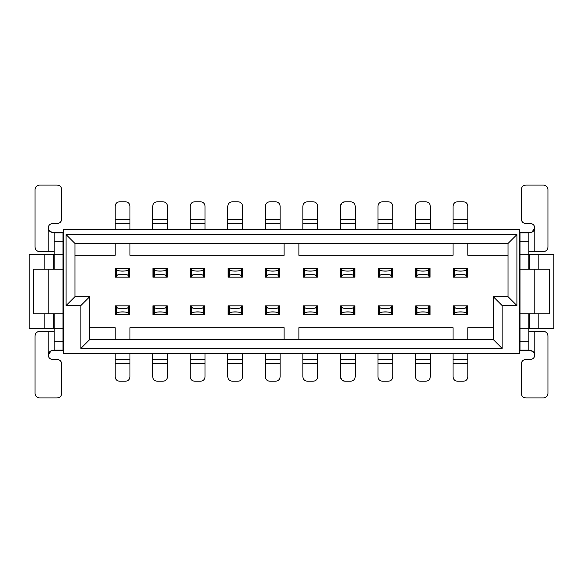 <?xml version="1.0" encoding="UTF-8"?>
<svg xmlns="http://www.w3.org/2000/svg" width="583" height="583" viewBox="0 0 583 583"><rect width="100%" height="100%" fill="white"/><g stroke="black" fill="none" stroke-linecap="round" stroke-linejoin="round"><path stroke-width="0.87" d="M74.967 296.674L74.967 243.461L66.098 234.599L66.098 305.543L74.967 296.674L66.098 305.543L80.884 305.543L89.746 296.674L74.967 296.674L89.746 296.674L80.884 305.543L80.884 348.401L89.746 339.539L89.746 296.674L89.746 339.539L80.884 348.401L80.884 305.543L66.098 305.543L66.098 234.599L516.902 234.599L508.033 243.461L508.033 296.674L493.254 296.674L493.254 339.539L502.116 348.401L502.116 305.543L493.254 296.674L502.116 305.543L516.902 305.543L508.033 296.674L516.902 305.543L516.902 234.599L516.902 305.543L502.116 305.543L502.116 348.401L80.884 348.401L502.116 348.401L493.254 339.539L89.746 339.539L493.254 339.539L493.254 296.674L508.033 296.674L508.033 243.461L516.902 234.599L66.098 234.599L74.967 243.461L74.967 296.674M29.15 328.448L29.15 254.552L29.15 328.448L44.818 328.448L44.818 313.822L44.818 328.448L53.687 328.448L53.687 313.822L53.687 328.448L29.15 328.448M44.818 269.178L44.818 254.552L29.15 254.552L44.818 254.552L44.818 269.178M53.687 254.552L44.818 254.552L54.132 254.552L53.687 254.552L53.687 269.178L53.687 254.552M63 270.811L63.438 270.811L63 270.811M63.438 312.189L63 312.189L63.438 312.189M63 254.552L63.438 254.552L63 254.552M63.438 328.448L63 328.448L63.438 328.448M54.132 328.448L53.687 328.448L54.132 328.448M63.438 258.983L63 258.983L63.438 258.983M54.132 258.983L53.687 258.983L54.132 258.983M53.687 264.893L54.132 264.893L53.687 264.893M63 264.893L63.438 264.893L63 264.893M63.438 318.107L63 318.107L63.438 318.107M54.132 318.107L53.687 318.107L54.132 318.107M53.687 324.017L54.132 324.017L53.687 324.017M63 324.017L63.438 324.017L63 324.017M63.438 269.331L63 269.331L63.438 269.331M63 313.669L63.438 313.669L63 313.669M63.438 353.575L63.438 229.425L519.562 229.425L519.562 353.575L519.562 229.425L63.438 229.425L63.438 353.575L519.562 353.575L63.438 353.575M63 270.862L63.438 270.986L63 270.862M63.438 312.014L63 312.138L63.438 312.014M115.172 376.786L115.172 353.575L115.172 376.786C115.456 379.453 116.928 380.932 119.602 381.216C116.892 380.969 115.419 379.497 115.172 376.786M129.951 353.575L129.951 376.786L129.951 363.479L115.172 363.479L129.951 363.479L129.951 359.339L115.172 359.339L129.951 359.339L129.951 353.575M116.053 305.835L129.725 305.835L129.069 305.835L129.069 314.703L129.725 314.703L129.725 305.835L129.725 314.703L115.398 314.703L116.053 314.703L116.053 305.835L115.398 305.835L116.053 305.835L116.053 314.703L116.651 314.703L116.651 305.835L116.053 305.835M115.398 305.835L115.398 314.703L115.398 305.835M119.602 381.216L125.52 381.216C128.194 380.932 129.666 379.453 129.951 376.786C129.71 379.497 128.231 380.969 125.52 381.216L119.602 381.216M128.471 306.826L128.471 305.835L116.651 305.835L116.651 306.826C114.545 309.165 130.577 309.165 128.471 306.826L128.471 314.703L129.069 314.703L129.069 305.835L128.471 305.835L128.471 306.826C128.916 309.252 116.148 309.267 116.651 306.826L116.651 314.703L128.471 314.703L128.471 313.72C130.577 311.38 114.545 311.38 116.651 313.72C116.206 311.286 128.952 311.256 128.471 313.72L128.471 306.826M129.951 206.214L129.951 229.425L129.951 206.214C129.666 203.547 128.194 202.068 125.52 201.784C128.231 202.031 129.71 203.503 129.951 206.214M115.172 229.425L115.172 206.214L115.172 219.521L129.951 219.521L115.172 219.521L115.172 223.661L129.951 223.661L115.172 223.661L115.172 229.425M129.069 277.165L115.398 277.165L116.053 277.165L116.053 268.297L115.398 268.297L115.398 277.165L115.398 268.297L129.725 268.297L129.069 268.297L129.069 277.165L129.725 277.165L129.069 277.165L129.069 268.297L128.471 268.297L128.471 277.165L129.069 277.165M129.725 277.165L129.725 268.297L129.725 277.165M125.52 201.784L119.602 201.784C116.928 202.068 115.456 203.547 115.172 206.214C115.419 203.503 116.892 202.031 119.602 201.784L125.52 201.784M116.651 276.174L116.651 277.165L128.471 277.165L128.471 276.174C130.577 273.835 114.545 273.835 116.651 276.174L116.651 268.297L116.053 268.297L116.053 277.165L116.651 277.165L116.651 276.174C116.206 273.748 128.974 273.733 128.471 276.174L128.471 268.297L116.651 268.297L116.651 269.28C114.545 271.62 130.577 271.62 128.471 269.28C128.916 271.714 116.17 271.744 116.651 269.28L116.651 276.174M63 232.377L63 350.623L63 313.822L48.214 313.822L63 313.822L63 232.377L54.132 232.377L63 232.377M54.132 350.623L54.132 313.822L54.132 328.302L63 328.302L54.132 328.302L54.132 341.755L63 341.755L54.132 341.755L54.132 350.15L63 350.15L54.132 350.15L54.132 350.623L63 350.623L52.652 350.623C49.985 350.879 48.506 352.358 48.214 355.054C48.717 352.103 50.189 350.623 52.652 350.623L54.132 350.623M54.132 269.178L54.132 232.377L54.132 232.85L63 232.85L54.132 232.85L54.132 241.245L63 241.245L54.132 241.245L54.132 254.698L63 254.698L54.132 254.698L54.132 269.178M54.132 251.594L39.498 251.594L54.132 251.594M49.438 230.985L52.295 232.362M52.652 232.377L54.132 232.377L52.652 232.377C50.233 232.347 48.753 230.868 48.214 227.946L48.214 251.594L48.214 227.946C48.498 225.271 49.978 223.792 52.652 223.508L57.236 223.508C59.903 223.231 61.383 221.751 61.667 219.077L61.667 189.519C61.383 186.844 59.903 185.365 57.236 185.081L39.498 185.081C36.824 185.365 35.344 186.844 35.06 189.519L35.06 247.156C35.344 249.83 36.824 251.309 39.498 251.594C36.787 251.346 35.308 249.874 35.06 247.156L35.06 189.519C35.308 186.808 36.787 185.328 39.498 185.081L57.236 185.081C59.947 185.328 61.419 186.808 61.667 189.519L61.667 219.077C61.419 221.788 59.947 223.267 57.236 223.508L52.652 223.508C49.978 223.792 48.498 225.271 48.214 227.946C48.717 230.853 50.196 232.333 52.652 232.377C49.985 232.136 48.506 230.657 48.214 227.946C48.462 225.227 49.941 223.755 52.652 223.508M33.435 269.178L63 269.178L48.214 269.178L48.214 313.822L33.435 313.822L33.435 269.178L33.435 313.822L48.214 313.822L48.214 269.178L33.435 269.178M52.652 350.623C50.233 350.682 48.753 352.154 48.214 355.054L48.214 331.406L39.498 331.406C36.787 331.654 35.308 333.126 35.06 335.844C35.308 333.126 36.787 331.654 39.498 331.406L54.132 331.406L48.214 331.406L48.214 355.054C48.513 357.816 49.992 359.288 52.652 359.492C49.978 359.208 48.498 357.729 48.214 355.054L51.056 350.915M48.214 355.054C48.498 357.729 49.978 359.208 52.652 359.492L57.236 359.492L52.652 359.492M39.498 331.406C36.824 331.691 35.344 333.17 35.06 335.844L35.06 393.481C35.344 396.156 36.824 397.635 39.498 397.919L57.236 397.919C59.903 397.635 61.383 396.156 61.667 393.481L61.667 363.923C61.383 361.249 59.903 359.769 57.236 359.492C59.947 359.733 61.419 361.212 61.667 363.923L61.667 393.481C61.419 396.192 59.947 397.672 57.236 397.919L39.498 397.919C36.787 397.672 35.308 396.192 35.06 393.481L35.06 335.844M152.71 376.786L152.71 353.575L152.71 376.786C152.994 379.453 154.473 380.932 157.148 381.216C154.437 380.969 152.957 379.497 152.71 376.786M167.496 353.575L167.496 376.786L167.496 363.479L152.71 363.479L167.496 363.479L167.496 359.339L152.71 359.339L167.496 359.339L167.496 353.575M153.599 305.835L167.263 305.835L166.607 305.835L166.607 314.703L167.263 314.703L167.263 305.835L167.263 314.703L152.943 314.703L153.599 314.703L153.599 305.835L152.943 305.835L153.599 305.835L153.599 314.703L154.189 314.703L154.189 305.835L153.599 305.835M152.943 305.835L152.943 314.703L152.943 305.835M157.148 381.216L163.058 381.216C165.732 380.932 167.212 379.453 167.496 376.786C167.248 379.497 165.769 380.969 163.058 381.216L157.148 381.216M166.017 306.826L166.017 305.835L154.189 305.835L154.189 306.826C152.09 309.165 168.115 309.165 166.017 306.826L166.017 314.703L166.607 314.703L166.607 305.835L166.017 305.835L166.017 306.826C166.454 309.252 153.686 309.267 154.189 306.826L154.189 314.703L166.017 314.703L166.017 313.72C168.115 311.38 152.09 311.38 154.189 313.72C153.744 311.286 166.498 311.256 166.017 313.72L166.017 306.826M167.496 206.214L167.496 229.425L167.496 206.214C167.212 203.547 165.732 202.068 163.058 201.784C165.769 202.031 167.248 203.503 167.496 206.214M152.71 229.425L152.71 206.214L152.71 219.521L167.496 219.521L152.71 219.521L152.71 223.661L167.496 223.661L152.71 223.661L152.71 229.425M166.607 277.165L152.943 277.165L153.599 277.165L153.599 268.297L152.943 268.297L152.943 277.165L152.943 268.297L167.263 268.297L166.607 268.297L166.607 277.165L167.263 277.165L166.607 277.165L166.607 268.297L166.017 268.297L166.017 277.165L166.607 277.165M167.263 277.165L167.263 268.297L167.263 277.165M163.058 201.784L157.148 201.784C154.473 202.068 152.994 203.547 152.71 206.214C152.957 203.503 154.437 202.031 157.148 201.784L163.058 201.784M154.189 276.174L154.189 277.165L166.017 277.165L166.017 276.174C168.115 273.835 152.09 273.835 154.189 276.174L154.189 268.297L153.599 268.297L153.599 277.165L154.189 277.165L154.189 276.174C153.752 273.748 166.519 273.733 166.017 276.174L166.017 268.297L154.189 268.297L154.189 269.28C152.09 271.62 168.115 271.62 166.017 269.28C166.461 271.714 153.715 271.744 154.189 269.28L154.189 276.174M190.255 376.786L190.255 353.575L190.255 376.786C190.539 379.453 192.018 380.932 194.686 381.216C191.975 380.969 190.503 379.497 190.255 376.786M205.034 353.575L205.034 376.786L205.034 363.479L190.255 363.479L205.034 363.479L205.034 359.339L190.255 359.339L205.034 359.339L205.034 353.575M191.137 305.835L204.808 305.835L204.152 305.835L204.152 314.703L204.808 314.703L204.808 305.835L204.808 314.703L190.481 314.703L191.137 314.703L191.137 305.835L190.481 305.835L191.137 305.835L191.137 314.703L191.734 314.703L191.734 305.835L191.137 305.835M190.481 305.835L190.481 314.703L190.481 305.835M194.686 381.216L200.603 381.216C203.278 380.932 204.757 379.453 205.034 376.786C204.793 379.497 203.314 380.969 200.603 381.216L194.686 381.216M203.554 306.826L203.554 305.835L191.734 305.835L191.734 306.826C189.628 309.165 205.661 309.165 203.554 306.826L203.554 314.703L204.152 314.703L204.152 305.835L203.554 305.835L203.554 306.826C203.999 309.252 191.231 309.267 191.734 306.826L191.734 314.703L203.554 314.703L203.554 313.72C205.661 311.38 189.628 311.38 191.734 313.72C191.29 311.286 204.035 311.256 203.554 313.72L203.554 306.826M205.034 206.214L205.034 229.425L205.034 206.214C204.757 203.547 203.278 202.068 200.603 201.784C203.314 202.031 204.793 203.503 205.034 206.214M190.255 229.425L190.255 206.214L190.255 219.521L205.034 219.521L190.255 219.521L190.255 223.661L205.034 223.661L190.255 223.661L190.255 229.425M204.152 277.165L190.481 277.165L191.137 277.165L191.137 268.297L190.481 268.297L190.481 277.165L190.481 268.297L204.808 268.297L204.152 268.297L204.152 277.165L204.808 277.165L204.152 277.165L204.152 268.297L203.554 268.297L203.554 277.165L204.152 277.165M204.808 277.165L204.808 268.297L204.808 277.165M200.603 201.784L194.686 201.784C192.018 202.068 190.539 203.547 190.255 206.214C190.503 203.503 191.975 202.031 194.686 201.784L200.603 201.784M191.734 276.174L191.734 277.165L203.554 277.165L203.554 276.174C205.661 273.835 189.628 273.835 191.734 276.174L191.734 268.297L191.137 268.297L191.137 277.165L191.734 277.165L191.734 276.174C191.29 273.748 204.057 273.733 203.554 276.174L203.554 268.297L191.734 268.297L191.734 269.28C189.628 271.62 205.661 271.62 203.554 269.28C203.999 271.714 191.253 271.744 191.734 269.28L191.734 276.174M227.8 376.786L227.8 353.575L227.8 376.786C228.077 379.453 229.556 380.932 232.231 381.216C229.52 380.969 228.04 379.497 227.8 376.786M242.579 353.575L242.579 376.786C242.331 379.497 240.852 380.969 238.141 381.216C240.815 380.932 242.295 379.453 242.579 376.786L242.579 363.479L227.8 363.479L242.579 363.479L242.579 359.339L227.8 359.339L242.579 359.339L242.579 353.575M241.69 314.703L242.346 314.703L242.346 305.835L241.69 305.835L241.69 314.703L241.69 305.835L241.1 305.835L241.1 314.703L229.272 314.703L229.272 305.835L228.026 305.835L228.026 314.703L228.682 314.703L228.682 305.835L228.682 314.703L229.272 314.703L228.026 314.703L228.026 305.835L242.346 305.835L242.346 314.703L241.69 314.703M242.579 206.214L242.579 229.425L242.579 206.214C242.295 203.547 240.815 202.068 238.141 201.784C240.852 202.031 242.331 203.503 242.579 206.214M227.8 229.425L227.8 206.214C228.04 203.503 229.52 202.031 232.231 201.784C229.556 202.068 228.077 203.547 227.8 206.214L227.8 219.521L242.579 219.521L227.8 219.521L227.8 223.661L242.579 223.661L227.8 223.661L227.8 229.425M228.682 268.297L228.026 268.297L228.026 277.165L228.682 277.165L228.682 268.297L228.682 277.165L229.272 277.165L229.272 268.297L241.1 268.297L241.1 277.165L242.346 277.165L242.346 268.297L241.69 268.297L241.69 277.165L241.69 268.297L241.1 268.297L242.346 268.297L242.346 277.165L228.026 277.165L228.026 268.297L228.682 268.297M265.338 376.786L265.338 353.575L265.338 376.786C265.622 379.453 267.101 380.932 269.776 381.216C267.065 380.969 265.586 379.497 265.338 376.786M280.117 353.575L280.117 376.786L280.117 363.479L265.338 363.479L280.117 363.479L280.117 359.339L265.338 359.339L280.117 359.339L280.117 353.575M266.22 305.835L279.891 305.835L279.235 305.835L279.235 314.703L279.891 314.703L279.891 305.835L279.891 314.703L265.571 314.703L266.22 314.703L266.22 305.835L265.571 305.835L266.22 305.835L266.22 314.703L266.817 314.703L266.817 305.835L266.22 305.835M265.571 305.835L265.571 314.703L265.571 305.835M269.776 381.216L275.686 381.216C278.361 380.932 279.84 379.453 280.117 376.786C279.876 379.497 278.397 380.969 275.686 381.216L269.776 381.216M278.638 306.826L278.638 305.835L266.817 305.835L266.817 306.826C264.718 309.165 280.744 309.165 278.638 306.826L278.638 314.703L279.235 314.703L279.235 305.835L278.638 305.835L278.638 306.826C279.082 309.252 266.314 309.267 266.817 306.826L266.817 314.703L278.638 314.703L278.638 313.72C280.744 311.38 264.718 311.38 266.817 313.72C266.373 311.286 279.119 311.256 278.638 313.72L278.638 306.826M280.117 206.214L280.117 229.425L280.117 206.214C279.84 203.547 278.361 202.068 275.686 201.784C278.397 202.031 279.876 203.503 280.117 206.214M265.338 229.425L265.338 206.214L265.338 219.521L280.117 219.521L265.338 219.521L265.338 223.661L280.117 223.661L265.338 223.661L265.338 229.425M279.235 277.165L265.571 277.165L266.22 277.165L266.22 268.297L265.571 268.297L265.571 277.165L265.571 268.297L279.891 268.297L279.235 268.297L279.235 277.165L279.891 277.165L279.235 277.165L279.235 268.297L278.638 268.297L278.638 277.165L279.235 277.165M279.891 277.165L279.891 268.297L279.891 277.165M275.686 201.784L269.776 201.784C267.101 202.068 265.622 203.547 265.338 206.214C265.586 203.503 267.065 202.031 269.776 201.784L275.686 201.784M266.817 276.174L266.817 277.165L278.638 277.165L278.638 276.174C280.744 273.835 264.718 273.835 266.817 276.174L266.817 268.297L266.22 268.297L266.22 277.165L266.817 277.165L266.817 276.174C266.373 273.748 279.14 273.733 278.638 276.174L278.638 268.297L266.817 268.297L266.817 269.28C264.718 271.62 280.744 271.62 278.638 269.28C279.089 271.714 266.336 271.744 266.817 269.28L266.817 276.174M302.883 376.786L302.883 353.575L302.883 376.786C303.16 379.453 304.639 380.932 307.314 381.216C304.603 380.969 303.124 379.497 302.883 376.786M317.662 353.575L317.662 376.786L317.662 363.479L302.883 363.479L317.662 363.479L317.662 359.339L302.883 359.339L317.662 359.339L317.662 353.575M303.765 305.835L317.429 305.835L316.78 305.835L316.78 314.703L317.429 314.703L317.429 305.835L317.429 314.703L303.109 314.703L303.765 314.703L303.765 305.835L303.109 305.835L303.765 305.835L303.765 314.703L304.362 314.703L304.362 305.835L303.765 305.835M303.109 305.835L303.109 314.703L303.109 305.835M307.314 381.216L313.224 381.216C315.899 380.932 317.378 379.453 317.662 376.786C317.414 379.497 315.935 380.969 313.224 381.216L307.314 381.216M316.183 306.826L316.183 305.835L304.362 305.835L304.362 306.826C302.256 309.165 318.282 309.165 316.183 306.826L316.183 314.703L316.78 314.703L316.78 305.835L316.183 305.835L316.183 306.826C316.627 309.252 303.86 309.267 304.362 306.826L304.362 314.703L316.183 314.703L316.183 313.72C318.282 311.38 302.256 311.38 304.362 313.72C303.911 311.286 316.664 311.256 316.183 313.72L316.183 306.826M317.662 206.214L317.662 229.425L317.662 206.214C317.378 203.547 315.899 202.068 313.224 201.784C315.935 202.031 317.414 203.503 317.662 206.214M302.883 229.425L302.883 206.214L302.883 219.521L317.662 219.521L302.883 219.521L302.883 223.661L317.662 223.661L302.883 223.661L302.883 229.425M316.78 277.165L303.109 277.165L303.765 277.165L303.765 268.297L303.109 268.297L303.109 277.165L303.109 268.297L317.429 268.297L316.78 268.297L316.78 277.165L317.429 277.165L316.78 277.165L316.78 268.297L316.183 268.297L316.183 277.165L316.78 277.165M317.429 277.165L317.429 268.297L317.429 277.165M313.224 201.784L307.314 201.784C304.639 202.068 303.16 203.547 302.883 206.214C303.124 203.503 304.603 202.031 307.314 201.784L313.224 201.784M304.362 276.174L304.362 277.165L316.183 277.165L316.183 276.174C318.282 273.835 302.256 273.835 304.362 276.174L304.362 268.297L303.765 268.297L303.765 277.165L304.362 277.165L304.362 276.174C303.918 273.748 316.686 273.733 316.183 276.174L316.183 268.297L304.362 268.297L304.362 269.28C302.256 271.62 318.282 271.62 316.183 269.28C316.627 271.714 303.881 271.744 304.362 269.28L304.362 276.174M340.421 376.786L340.421 353.575L340.421 376.786L341.718 379.919L344.859 381.216C342.148 380.969 340.669 379.497 340.421 376.786M341.31 314.703L341.31 305.835L340.654 305.835L340.654 314.703L341.9 314.703L341.9 305.835L341.31 305.835L341.31 314.703L340.654 314.703L340.654 305.835L354.974 305.835L354.318 305.835L354.318 314.703L341.31 314.703M340.421 229.425L340.421 206.214C340.669 203.503 342.148 202.031 344.859 201.784L341.718 203.081L340.421 206.214L340.421 229.425M341.31 268.297L340.654 268.297L340.654 277.165L341.31 277.165L341.31 268.297L341.31 277.165L341.9 277.165L341.9 268.297L341.31 268.297L354.974 268.297L354.318 268.297L354.318 277.165L340.654 277.165L340.654 268.297L341.31 268.297M232.231 381.216L238.141 381.216L232.231 381.216M229.272 305.835L229.272 306.826C227.173 309.165 243.198 309.165 241.1 306.826L241.1 305.835L229.272 305.835M229.272 313.72L229.272 314.703L241.1 314.703L241.1 313.72C243.198 311.38 227.173 311.38 229.272 313.72C228.828 311.286 241.581 311.256 241.1 313.72L241.1 306.826C241.537 309.252 228.776 309.267 229.272 306.826L229.272 313.72M238.141 201.784L232.231 201.784L238.141 201.784M229.272 276.174L229.272 277.165L241.1 277.165L241.1 276.174C243.198 273.835 227.173 273.835 229.272 276.174C228.828 273.748 241.581 273.711 241.1 276.174L241.1 268.297L229.272 268.297L229.272 269.28C227.173 271.62 243.198 271.62 241.1 269.28C241.537 271.707 228.776 271.729 229.272 269.28L229.272 276.174M354.974 314.703L354.318 314.703L354.974 314.703L354.974 305.835L354.974 314.703M354.974 277.165L354.318 277.165L354.974 277.165L354.974 268.297L354.974 277.165M453.931 268.297L453.275 268.297L453.275 277.165L453.931 277.165L453.931 268.297L467.602 268.297L466.947 268.297L466.947 277.165L467.602 277.165L467.602 268.297L467.602 277.165L453.275 277.165L453.275 268.297L453.931 268.297L453.931 277.165L454.529 277.165L454.529 268.297L453.931 268.297M416.393 268.297L415.737 268.297L415.737 277.165L416.393 277.165L416.393 268.297L430.057 268.297L429.401 268.297L429.401 277.165L430.057 277.165L430.057 268.297L430.057 277.165L415.737 277.165L415.737 268.297L416.393 268.297L416.393 277.165L416.983 277.165L416.983 268.297L416.393 268.297M378.848 268.297L378.192 268.297L378.192 277.165L378.848 277.165L378.848 268.297L392.519 268.297L391.863 268.297L391.863 277.165L392.519 277.165L392.519 268.297L392.519 277.165L378.192 277.165L378.192 268.297L378.848 268.297L378.848 277.165L379.446 277.165L379.446 268.297L378.848 268.297M391.863 314.703L392.519 314.703L392.519 305.835L391.863 305.835L391.863 314.703L378.192 314.703L378.848 314.703L378.848 305.835L378.192 305.835L378.192 314.703L378.192 305.835L392.519 305.835L392.519 314.703L391.863 314.703L391.863 305.835L391.266 305.835L391.266 314.703L391.863 314.703M429.401 314.703L430.057 314.703L430.057 305.835L429.401 305.835L429.401 314.703L415.737 314.703L416.393 314.703L416.393 305.835L415.737 305.835L415.737 314.703L415.737 305.835L430.057 305.835L430.057 314.703L429.401 314.703L429.401 305.835L428.811 305.835L428.811 314.703L429.401 314.703M466.947 314.703L467.602 314.703L467.602 305.835L466.947 305.835L466.947 314.703L453.275 314.703L453.931 314.703L453.931 305.835L453.275 305.835L453.275 314.703L453.275 305.835L467.602 305.835L467.602 314.703L466.947 314.703L466.947 305.835L466.349 305.835L466.349 314.703L466.947 314.703M341.9 313.72L341.9 314.703L353.728 314.703L353.728 313.72C355.827 311.38 339.802 311.38 341.9 313.72C341.456 311.286 354.202 311.256 353.728 313.72L353.728 314.703L354.318 314.703L354.318 305.835L341.9 305.835L341.9 306.826C339.802 309.165 355.827 309.165 353.728 306.826L353.728 313.72L353.728 306.826C354.165 309.252 341.398 309.267 341.9 306.826L341.9 313.72M341.9 276.174L341.9 277.165L353.728 277.165L353.728 276.174C355.827 273.835 339.802 273.835 341.9 276.174C341.456 273.748 354.202 273.711 353.728 276.174L353.728 277.165L354.318 277.165L354.318 268.297L341.9 268.297L341.9 269.28C339.802 271.62 355.827 271.62 353.728 269.28L353.728 276.174L353.728 269.28C354.165 271.707 341.398 271.729 341.9 269.28L341.9 276.174M454.529 269.28C452.423 271.62 468.455 271.62 466.349 269.28L466.349 268.297L454.529 268.297L454.529 277.165L466.947 277.165L466.947 268.297L466.349 268.297L466.349 276.174C468.455 273.835 452.423 273.835 454.529 276.174C454.084 273.748 466.852 273.733 466.349 276.174L466.349 269.28C466.794 271.714 454.048 271.744 454.529 269.28M416.983 269.28C414.885 271.62 430.91 271.62 428.811 269.28L428.811 268.297L416.983 268.297L416.983 277.165L429.401 277.165L429.401 268.297L428.811 268.297L428.811 276.174C430.91 273.835 414.885 273.835 416.983 276.174C416.546 273.748 429.314 273.733 428.811 276.174L428.811 269.28C429.256 271.714 416.502 271.744 416.983 269.28M379.446 269.28C377.339 271.62 393.372 271.62 391.266 269.28L391.266 268.297L379.446 268.297L379.446 277.165L391.863 277.165L391.863 268.297L391.266 268.297L391.266 276.174C393.372 273.835 377.339 273.835 379.446 276.174C379.001 273.748 391.769 273.733 391.266 276.174L391.266 269.28C391.71 271.714 378.965 271.744 379.446 269.28M391.266 313.72C393.372 311.38 377.339 311.38 379.446 313.72L379.446 314.703L391.266 314.703L391.266 305.835L378.848 305.835L378.848 314.703L379.446 314.703L379.446 306.826C377.339 309.165 393.372 309.165 391.266 306.826C391.71 309.252 378.943 309.267 379.446 306.826L379.446 313.72C379.001 311.286 391.747 311.256 391.266 313.72M428.811 313.72C430.91 311.38 414.885 311.38 416.983 313.72L416.983 314.703L428.811 314.703L428.811 305.835L416.393 305.835L416.393 314.703L416.983 314.703L416.983 306.826C414.885 309.165 430.91 309.165 428.811 306.826C429.248 309.252 416.481 309.267 416.983 306.826L416.983 313.72C416.539 311.286 429.285 311.256 428.811 313.72M466.349 313.72C468.455 311.38 452.423 311.38 454.529 313.72L454.529 314.703L466.349 314.703L466.349 305.835L453.931 305.835L453.931 314.703L454.529 314.703L454.529 306.826C452.423 309.165 468.455 309.165 466.349 306.826C466.794 309.252 454.026 309.267 454.529 306.826L454.529 313.72C454.084 311.286 466.83 311.256 466.349 313.72M519.562 270.811L520 270.811L519.562 270.811M520 269.331L519.562 269.331L520 269.331M529.313 264.893L528.868 264.893L529.313 264.893M520 264.893L519.562 264.893L520 264.893M529.313 258.983L528.868 258.983L529.313 258.983M520 258.983L519.562 258.983L520 258.983M529.313 254.552L553.85 254.552L553.85 328.448L528.868 328.448L529.313 328.448L529.313 313.822L529.313 328.448L538.182 328.448L538.182 313.822L538.182 328.448L553.85 328.448L553.85 254.552L529.313 254.552L529.313 269.178L529.313 254.552M520 254.552L519.562 254.552L520 254.552M520 328.448L519.562 328.448L520 328.448M529.313 324.017L528.868 324.017L529.313 324.017M520 324.017L519.562 324.017L520 324.017M529.313 318.107L528.868 318.107L529.313 318.107M520 318.107L519.562 318.107L520 318.107M520 313.669L519.562 313.669L520 313.669M520 312.189L519.562 312.189L520 312.189M520 312.138L519.562 312.014L520 312.138M520 270.862L519.562 270.986L520 270.862M520 350.623L520 232.377L520 269.178L534.786 269.178L520 269.178L520 350.623L528.868 350.623L520 350.623M528.868 232.377L528.868 269.178L528.868 254.698L520 254.698L528.868 254.698L528.868 241.245L520 241.245L528.868 241.245L528.868 232.85L520 232.85L528.868 232.85L528.868 232.377L520 232.377L530.348 232.377C533.015 232.121 534.494 230.642 534.786 227.946C534.283 230.897 532.811 232.377 530.348 232.377L528.868 232.377M528.868 313.822L528.868 350.623L528.868 350.15L520 350.15L528.868 350.15L528.868 341.755L520 341.755L528.868 341.755L528.868 328.302L520 328.302L528.868 328.302L528.868 313.822M538.182 269.178L538.182 254.552L538.182 269.178M528.868 331.406L543.502 331.406L528.868 331.406M533.562 352.015L530.705 350.638M530.348 350.623L528.868 350.623L530.348 350.623C532.767 350.653 534.247 352.132 534.786 355.054L534.786 331.406L534.786 355.054C534.502 357.729 533.022 359.208 530.348 359.492L525.764 359.492C523.097 359.769 521.617 361.249 521.333 363.923L521.333 393.481C521.617 396.156 523.097 397.635 525.764 397.919L543.502 397.919C546.176 397.635 547.656 396.156 547.94 393.481L547.94 335.844C547.656 333.17 546.176 331.691 543.502 331.406C546.213 331.654 547.692 333.126 547.94 335.844L547.94 393.481C547.692 396.192 546.213 397.672 543.502 397.919L525.764 397.919C523.053 397.672 521.581 396.192 521.333 393.481L521.333 363.923C521.581 361.212 523.053 359.733 525.764 359.492L530.348 359.492C533.022 359.208 534.502 357.729 534.786 355.054C534.283 352.147 532.804 350.667 530.348 350.623C533.015 350.864 534.494 352.343 534.786 355.054C534.538 357.773 533.059 359.245 530.348 359.492M549.565 313.822L520 313.822L534.786 313.822L534.786 269.178L549.565 269.178L549.565 313.822L549.565 269.178L534.786 269.178L534.786 313.822L549.565 313.822M530.348 232.377C532.767 232.318 534.247 230.846 534.786 227.946L534.786 251.594L543.502 251.594C546.213 251.346 547.692 249.874 547.94 247.156C547.692 249.874 546.213 251.346 543.502 251.594L528.868 251.594L534.786 251.594L534.786 227.946C534.487 225.184 533.008 223.712 530.348 223.508C533.022 223.792 534.502 225.271 534.786 227.946C534.502 225.271 533.022 223.792 530.348 223.508L525.764 223.508L530.348 223.508M534.786 227.997L531.944 232.085M543.502 251.594C546.176 251.309 547.656 249.83 547.94 247.156L547.94 189.519C547.656 186.844 546.176 185.365 543.502 185.081L525.764 185.081C523.097 185.365 521.617 186.844 521.333 189.519L521.333 219.077C521.617 221.751 523.097 223.231 525.764 223.508C523.053 223.267 521.581 221.788 521.333 219.077L521.333 189.519C521.581 186.808 523.053 185.328 525.764 185.081L543.502 185.081C546.213 185.328 547.692 186.808 547.94 189.519L547.94 247.156M355.2 353.575L355.2 376.786L355.2 363.479L340.421 363.479L355.2 363.479L355.2 359.339L340.421 359.339L355.2 359.339L355.2 353.575M355.2 206.214L355.2 229.425L355.2 223.661L340.421 223.661L355.2 223.661L355.2 219.521L340.421 219.521L355.2 219.521L355.2 206.214C354.923 203.547 353.444 202.068 350.769 201.784L344.859 201.784L350.769 201.784C353.48 202.031 354.96 203.503 355.2 206.214M453.049 376.786L453.049 353.575L453.049 376.786C453.334 379.453 454.806 380.932 457.48 381.216C454.769 380.969 453.29 379.497 453.049 376.786M467.828 353.575L467.828 376.786L467.828 363.479L453.049 363.479L467.828 363.479L467.828 359.339L453.049 359.339L467.828 359.339L467.828 353.575M467.828 206.214L467.828 229.425L467.828 206.214C467.544 203.547 466.072 202.068 463.398 201.784C466.109 202.031 467.581 203.503 467.828 206.214M453.049 229.425L453.049 206.214L453.049 219.521L467.828 219.521L453.049 219.521L453.049 223.661L467.828 223.661L453.049 223.661L453.049 229.425M430.29 206.214L430.29 229.425L430.29 206.214C430.006 203.547 428.527 202.068 425.852 201.784C428.563 202.031 430.043 203.503 430.29 206.214M415.504 229.425L415.504 206.214L415.504 219.521L430.29 219.521L415.504 219.521L415.504 223.661L430.29 223.661L415.504 223.661L415.504 229.425M415.504 376.786L415.504 353.575L415.504 376.786C415.788 379.453 417.268 380.932 419.942 381.216C417.231 380.969 415.752 379.497 415.504 376.786M430.29 353.575L430.29 376.786L430.29 363.479L415.504 363.479L430.29 363.479L430.29 359.339L415.504 359.339L430.29 359.339L430.29 353.575M392.745 206.214L392.745 229.425L392.745 206.214C392.461 203.547 390.982 202.068 388.314 201.784C391.025 202.031 392.497 203.503 392.745 206.214M377.966 229.425L377.966 206.214L377.966 219.521L392.745 219.521L377.966 219.521L377.966 223.661L392.745 223.661L377.966 223.661L377.966 229.425M377.966 376.786L377.966 353.575L377.966 376.786C378.243 379.453 379.722 380.932 382.397 381.216C379.686 380.969 378.207 379.497 377.966 376.786M392.745 353.575L392.745 376.786L392.745 363.479L377.966 363.479L392.745 363.479L392.745 359.339L377.966 359.339L392.745 359.339L392.745 353.575M344.859 381.216L350.769 381.216C353.444 380.932 354.923 379.453 355.2 376.786C354.96 379.497 353.48 380.969 350.769 381.216L344.859 381.216M457.48 381.216L463.398 381.216C466.072 380.932 467.544 379.453 467.828 376.786C467.581 379.497 466.109 380.969 463.398 381.216L457.48 381.216M463.398 201.784L457.48 201.784C454.806 202.068 453.334 203.547 453.049 206.214C453.29 203.503 454.769 202.031 457.48 201.784L463.398 201.784M425.852 201.784L419.942 201.784C417.268 202.068 415.788 203.547 415.504 206.214C415.752 203.503 417.231 202.031 419.942 201.784L425.852 201.784M419.942 381.216L425.852 381.216C428.527 380.932 430.006 379.453 430.29 376.786C430.043 379.497 428.563 380.969 425.852 381.216L419.942 381.216M388.314 201.784L382.397 201.784C379.722 202.068 378.243 203.547 377.966 206.214C378.207 203.503 379.686 202.031 382.397 201.784L388.314 201.784M382.397 381.216L388.314 381.216C390.982 380.932 392.461 379.453 392.745 376.786C392.497 379.497 391.025 380.969 388.314 381.216L382.397 381.216M467.828 327.712L467.828 339.539L467.828 327.712L493.254 327.712L467.828 327.712M115.172 339.539L115.172 327.712L115.172 339.539M74.967 243.461L508.033 243.461L74.967 243.461M453.049 327.712L453.049 339.539L453.049 327.712L298.89 327.712L453.049 327.712L298.89 327.712L298.89 339.539L298.89 327.712M508.033 255.288L467.828 255.288L467.828 243.461L467.828 255.288L508.033 255.288M453.049 243.461L453.049 255.288L298.89 255.288L298.89 243.461L298.89 255.288L453.049 255.288L453.049 243.461M284.11 255.288L284.11 243.461L284.11 255.288L129.951 255.288L129.951 243.461L129.951 255.288L284.11 255.288L129.951 255.288M115.172 243.461L115.172 255.288L74.967 255.288L115.172 255.288L115.172 243.461M89.746 327.712L115.172 327.712L89.746 327.712M129.951 339.539L129.951 327.712L284.11 327.712L284.11 339.539L284.11 327.712L129.951 327.712L129.951 339.539M129.951 327.712L284.11 327.712M453.049 255.288L298.89 255.288"/></g></svg>
